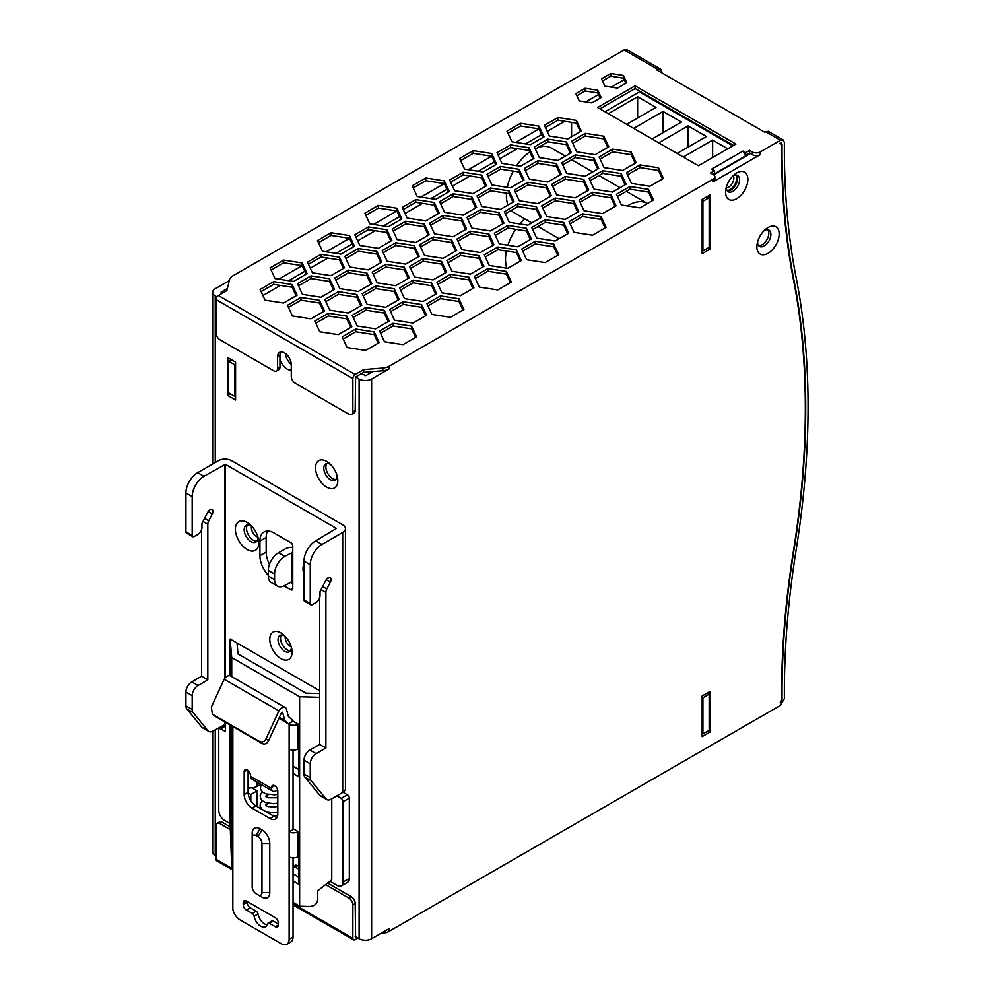 <?xml version="1.0" encoding="UTF-8"?>
<svg xmlns="http://www.w3.org/2000/svg" width="994" height="994" viewBox="0 0 994 994"><rect width="100%" height="100%" fill="white"/><g stroke="black" fill="none" stroke-linecap="round" stroke-linejoin="round"><path stroke-width="1.49" d="M212.43 714.201L215.4 716.512L212.43 714.201L211.337 707.119L224.184 679.25L278.916 710.847L266.069 738.716C264.404 741.698 262.304 742.655 259.794 741.599L212.89 714.512M215.4 716.512L262.304 743.599C264.814 744.655 266.914 743.698 268.579 740.729L266.069 738.716M224.184 679.25A6.635 3.827 120 0 1 230.521 675.92L285.241 707.517A6.635 3.827 120 0 1 286.458 709.244L288.397 716.475L292.261 720.004L292.261 721.545L288.347 723.806L284.831 720.575L282.681 712.586A1.106 0.634 120 0 0 281.426 712.86L268.579 740.729M285.241 707.517A6.635 3.827 120 0 0 278.916 710.847M284.831 720.575L279.326 717.407M278.892 718.339L289.13 724.253L289.13 831.816L293.044 829.568L293.044 750.097M256.104 893.743L260.006 895.992A11.058 6.386 -120 0 0 260.006 895.992L256.104 893.743A5.529 3.193 60 0 1 252.19 886.971L252.19 837.768A5.529 3.193 60 0 1 256.104 835.507L258.055 836.637A5.529 3.193 60 0 1 261.969 843.409L261.969 892.612A5.529 3.193 60 0 1 258.055 894.873L261.969 897.122A11.058 6.386 -120 0 0 269.784 892.612L269.784 843.409A11.058 6.386 -120 0 0 261.969 829.866L260.006 828.735A11.058 6.386 -120 0 0 252.19 833.258L252.19 882.461M267.175 924.892A9.679 5.591 -120 0 1 258.03 914.008A2.758 1.59 -120 0 0 256.129 911.15L250.239 907.758L246.326 910.007L252.215 913.411A2.758 1.59 -120 0 1 254.129 916.269A9.679 5.591 -120 0 0 258.9 924.855A9.679 5.591 -120 0 0 265.634 926.743A9.679 5.591 -120 0 0 267.461 923.973A2.758 1.59 -120 0 1 267.982 923.178A2.758 1.59 -120 0 1 269.374 923.314L275.251 926.719A4.423 2.56 -120 0 0 277.463 926.93A4.423 2.56 -120 0 0 278.382 924.905L275.251 926.719M293.044 857.897L293.044 936.982A11.058 6.386 -120 0 1 290.757 942.039L286.844 944.3A11.058 6.386 -120 0 1 281.314 943.753L240.275 920.059A11.058 6.386 60 0 1 232.844 909.56L232.472 846.031M298.125 724.03L297.728 749.078L298.908 748.395M250.239 907.758A4.423 2.56 -120 0 1 247.108 902.341L243.207 904.59L243.207 902.788A4.423 2.56 60 0 1 244.114 900.763A4.423 2.56 60 0 1 246.326 900.986L275.251 917.686A4.423 2.56 -120 0 1 278.382 923.103L278.382 924.905M292.261 721.545L294.212 721.768M297.728 749.078A6.076 3.516 180 0 1 289.13 749.078M251.991 808.122L255.905 805.861L273.884 816.248L269.983 818.497L251.991 808.122A11.058 6.386 60 0 1 244.176 794.579L244.176 771.717A4.423 2.56 -120 0 1 245.096 769.691A4.423 2.56 -120 0 1 248.5 770.884A4.423 2.56 -120 0 1 250.438 775.332L250.438 776.227A6.076 3.516 120 0 0 251.693 779.01L272.803 791.199A6.076 3.516 120 0 0 275.847 790.901L277.637 789.87M269.983 818.497A11.058 6.386 -120 0 0 275.512 819.056A11.058 6.386 -120 0 0 277.798 813.987L277.798 791.125A4.423 2.56 -120 0 0 275.872 786.676A4.423 2.56 -120 0 0 272.455 785.496A4.423 2.56 -120 0 0 271.548 787.521L271.548 788.416A6.076 3.516 120 0 0 272.803 791.199M294.212 829.331L293.044 829.568M297.728 724.253A6.076 3.516 180 0 1 289.13 724.253M232.472 793.684L232.447 794.604A6.076 3.516 0 0 0 231.055 796.84A6.076 3.516 0 0 0 232.472 799.089L232.472 738.48M231.055 796.84L231.055 821.889A6.076 3.516 0 0 0 232.472 824.138M298.908 856.194L297.728 856.865A6.076 3.516 180 0 1 289.13 856.865L289.13 939.243A11.058 6.386 -120 0 1 286.844 944.3M298.125 831.593L297.728 831.816A6.076 3.516 180 0 1 289.13 831.816L289.13 856.865M255.905 805.861A11.058 6.386 60 0 1 248.09 792.317L248.09 770.474M273.884 816.248A11.058 6.386 -120 0 0 277.102 817.304M243.207 904.59A4.423 2.56 -120 0 0 246.326 910.007M252.19 833.258L252.19 837.768M247.108 902.341L247.108 901.434M278.382 924.01L273.275 921.053A2.758 1.59 -120 0 0 271.896 920.916L267.982 923.178M268.305 575.377A19.905 11.493 60 0 1 259.919 555.671L259.919 541.071A19.905 11.493 60 0 1 264.044 531.964A19.905 11.493 60 0 1 273.996 532.946L290.807 542.649A2.758 1.59 60 0 1 292.758 546.029L292.758 588.622A2.758 1.59 60 0 1 292.186 589.889A2.758 1.59 60 0 1 290.807 589.753L284.023 585.839M269.449 564.356A19.905 11.493 60 0 1 266.181 552.068L266.181 537.456A19.905 11.493 60 0 1 267.672 531.02M310.24 564.754A16.587 9.58 -60 0 1 321.969 544.451L315.719 540.835A16.587 9.58 -60 0 0 303.99 561.15L303.99 599.966A2.758 1.59 -60 0 0 304.562 601.233L310.811 604.837A2.758 1.59 -60 0 1 310.24 603.582L310.24 564.754L303.99 561.15M192.19 496.602L185.928 492.987L185.928 531.802L192.19 535.418L192.19 496.602A16.587 9.58 -60 0 1 203.919 476.288L225.414 464.322L336.432 528.423L315.719 540.835M185.928 492.987A16.587 9.58 -60 0 1 197.657 472.672L218.382 460.719A9.393 5.43 180 0 1 231.664 460.719L342.694 524.807A9.393 5.43 0 0 1 345.44 528.646A9.393 5.43 0 0 1 342.694 532.486L321.969 544.451M274.568 579.601A14.376 8.3 120 0 0 277.537 586.174L271.287 582.571A14.376 8.3 120 0 1 268.305 575.986L274.568 579.601L274.568 574.023A14.376 8.3 -60 0 1 284.731 556.416L292.261 552.515M277.537 586.174A14.376 8.3 120 0 0 284.731 585.466L292.261 581.565M292.758 547.346A9.393 5.43 0 0 0 285.228 548.912L278.469 552.801A14.376 8.3 -60 0 0 268.305 570.407L268.305 575.986M290.31 582.248L292.758 583.664M310.811 604.837A2.758 1.59 -60 0 0 312.203 604.7L316.104 602.451A5.529 3.193 120 0 0 320.018 595.679L320.018 591.629L325.883 580.297A4.15 2.398 120 0 1 330.182 577.613A4.15 2.398 120 0 1 330.343 582.111L326.815 588.933L322.652 586.535M208.156 511.562L212.294 513.948L208.752 520.781A5.529 3.193 -60 0 0 207.821 524.248L207.821 679.871L198.054 685.512A8.287 4.784 120 0 0 192.19 695.663L192.19 709.48A8.287 4.784 -60 0 0 193.122 712.599L208.044 730.789A8.287 4.784 120 0 0 208.839 731.46A8.287 4.784 120 0 0 212.977 731.05L225.414 724.328L225.414 731.547L220.73 728.838A2.758 1.59 -120 0 0 219.339 728.701A2.758 1.59 -120 0 0 218.767 729.969L218.767 810.309A8.287 4.784 -120 0 0 224.632 820.472L230.111 823.628L231.726 866.992L231.726 823.492M248.09 788.876L249.854 787.857M192.19 535.418A2.758 1.59 120 0 0 192.761 536.685A2.758 1.59 120 0 0 194.141 536.549L198.054 534.287A5.529 3.193 120 0 0 201.956 527.516L201.956 523.478L207.821 512.134A4.15 2.398 120 0 1 212.132 509.45A4.15 2.398 120 0 1 212.294 513.948M331.748 798.803L331.748 879.802L317.62 890.922L317.62 899.955C317.123 904.043 314.352 906.217 309.333 906.478L299.629 906.193L293.044 902.39M293.044 881.019L298.908 884.399L298.908 832.04L293.044 828.661M343.067 792.255L347.378 794.74L341.128 798.356A2.758 1.59 -120 0 1 343.079 801.736L343.079 882.088A8.287 4.784 60 0 1 341.364 885.878A8.287 4.784 60 0 1 337.214 885.468L329.909 881.243M343.079 882.088L349.329 878.472L349.329 798.12A2.758 1.59 -120 0 0 347.378 794.74M349.329 878.472A8.287 4.784 60 0 1 347.614 882.262L341.364 885.878M247.494 524.919A9.679 5.591 -120 0 0 246.524 528.423A9.679 5.591 -120 0 0 249.991 537.294A9.679 5.591 -120 0 0 256.887 541.171M281.401 635.042A9.393 5.43 -120 0 0 280.532 638.334A9.393 5.43 -120 0 0 290.472 650.735M185.928 531.802A2.758 1.59 120 0 0 186.512 533.07L192.761 536.685M230.111 675.734L230.111 639.018L319.621 690.706M230.111 639.018L231.726 657.556L299.629 696.757L319.621 697.341M237.032 643.019L237.988 653.953L305.879 693.153L319.621 693.551M293.044 773.456L298.908 776.836L298.908 724.477L293.044 721.097L293.044 721.992M319.844 795.337L326.107 798.952L311.172 780.762L304.922 777.146L319.844 795.337A8.287 4.784 120 0 0 320.64 796.008L326.889 799.623A8.287 4.784 120 0 0 331.039 799.213L342.694 792.479A9.393 5.43 0 0 0 345.44 788.64L345.44 528.646M304.922 777.146A8.287 4.784 -60 0 1 303.99 774.028L303.99 760.211L310.24 763.827L310.24 777.631L303.99 774.028M319.621 597.866L319.621 744.419L309.855 750.06A8.287 4.784 120 0 0 303.99 760.211M230.111 823.628L230.111 725.011M231.726 657.556L231.726 676.616M231.726 725.943L231.726 795.237M336.829 795.871L341.128 798.356M303.99 563.859A16.587 9.58 -120 0 0 303.008 568.705A16.587 9.58 -120 0 0 303.99 574.681M235.379 529.206A16.587 9.58 -120 0 0 247.108 549.52A16.587 9.58 -120 0 0 258.838 542.749A16.587 9.58 -120 0 0 258.316 538.462A16.587 9.58 -120 0 0 250.563 525.031A16.587 9.58 -120 0 0 235.379 529.206M269.784 639.353A15.755 9.095 -120 0 0 280.929 658.649A15.755 9.095 -120 0 0 292.062 652.213A15.755 9.095 -120 0 0 291.801 649.293A15.755 9.095 -120 0 0 283.327 634.607A15.755 9.095 -120 0 0 269.784 639.353M298.908 877.18L293.044 873.801M309.855 750.06L316.104 753.663L325.883 748.022L325.883 592.399A5.529 3.193 -60 0 1 326.815 588.933M316.104 753.663A8.287 4.784 120 0 0 310.24 763.827M311.172 780.762A8.287 4.784 -60 0 1 310.24 777.631M326.107 798.952A8.287 4.784 120 0 0 326.889 799.623M248.102 792.939L250.823 794.517L257.073 790.901L251.793 787.857M299.629 696.757L299.629 906.193M284.88 636.036A9.393 5.43 -120 0 0 279.997 635.464A9.393 5.43 -120 0 0 278.047 639.763A9.393 5.43 -120 0 0 282.159 649.231A9.393 5.43 -120 0 0 289.391 651.741A9.393 5.43 -120 0 0 291.341 647.442A9.393 5.43 -120 0 0 291.341 647.231M251.942 526.422A9.679 5.591 -120 0 0 246.177 525.341A9.679 5.591 -120 0 0 244.176 529.777A9.679 5.591 -120 0 0 248.401 539.506A9.679 5.591 -120 0 0 255.856 542.103A9.679 5.591 -120 0 0 257.856 537.679A9.679 5.591 -120 0 0 257.794 536.586M248.09 787.633A8.847 5.107 0 0 0 257.073 786.391L257.073 782.129M250.823 800.766L250.823 794.517M257.073 806.544L257.073 790.901M260.776 784.254L257.073 786.391M201.571 529.715L201.571 676.255L191.792 681.896A8.287 4.784 120 0 0 185.928 692.06L185.928 705.864A8.287 4.784 -60 0 0 186.86 708.983L201.794 727.173A8.287 4.784 120 0 0 202.577 727.856L208.839 731.46M298.908 769.617L293.044 766.225M232.472 867.427L231.726 866.992M319.621 744.419L325.883 748.022M201.571 676.255L207.821 679.871M506.878 268.206A37.312 21.545 -60 0 1 505.499 259.285A37.312 21.545 -60 0 1 506.368 251.01M507.897 245.232A37.312 21.545 -60 0 1 515.7 229.328M519.787 223.961A37.312 21.545 -60 0 1 524.745 218.854M531.765 222.904L514.134 212.728A37.312 21.545 -60 0 1 511.214 210.393M507.959 205.05A37.312 21.545 -60 0 1 506.406 195.644A37.312 21.545 -60 0 1 506.493 193.209M507.288 187.332A37.312 21.545 -60 0 1 513.302 171.142M516.644 165.65A37.312 21.545 -60 0 1 529.727 151.933M537.99 147.547A37.312 21.545 -60 0 1 551.459 148.094L565.35 156.12M572.743 159.077L572.743 160.382M663.035 132.674L663.035 111.452L681.412 122.063L652.101 138.986M633.725 128.388L663.035 111.452M637.626 118L637.626 96.778L656.003 107.389L626.692 124.325M608.316 113.714L637.626 96.791M688.059 147.112L688.059 125.903L706.436 136.513L677.113 153.436M658.736 142.825L688.059 125.903M712.636 157.524L712.636 140.092L727.732 148.802M683.325 157.015L712.636 140.092M604.986 111.8L639.39 91.933L732.814 145.869M651.89 99.151L653.108 98.953M585.727 101.922L598.537 94.529M611.347 87.137L624.145 79.744M707.219 196.539L709.169 197.669L702.907 201.285L702.137 200.825M702.907 201.285L702.907 250.935L709.169 247.32L709.169 197.669M702.907 250.935L702.137 250.476M702.137 733.46L702.907 733.92L709.169 730.304L709.169 694.197L702.907 697.8L702.907 733.92M702.137 697.353L702.907 697.8M707.219 693.066L709.169 694.197M571.562 136.737L571.562 122.349M262.901 295.529L280.42 285.415M288.633 280.681L304.785 271.35M310.277 268.181L327.796 258.067M336.009 253.321L352.162 243.99M357.666 240.821L375.173 230.707M383.398 225.961L399.551 216.63M405.043 213.462L422.562 203.36M430.775 198.614L446.927 189.282M452.432 186.114L469.938 176M478.164 171.254L494.316 161.923M499.808 158.754L517.327 148.64M525.54 143.894L541.693 134.575M547.197 131.394L564.704 121.28M278.767 279.152L302.151 265.647L302.151 262.938L307.096 273.623L293.565 281.439L275.065 278.581L270.107 267.895L283.65 260.08L302.151 262.938M326.144 251.793L349.528 238.299L331.027 235.441L331.027 232.733L349.528 235.59L354.485 246.263L340.942 254.091L322.441 251.221L317.484 240.548L331.027 232.733M373.533 224.445L396.904 210.939L396.904 208.231L401.862 218.916L388.331 226.731L369.83 223.861L364.873 213.188L378.416 205.373L396.904 208.231M420.909 197.085L444.293 183.592L425.792 180.722L425.792 178.013L444.293 180.883L449.251 191.556L435.707 199.372L417.207 196.514L412.249 185.828L425.792 178.013M468.286 169.725L491.67 156.232L473.181 153.362L473.181 150.653L491.67 153.523L496.627 164.196L483.096 172.012L464.596 169.154L459.638 158.481L473.181 150.653M515.675 142.378L539.059 128.872L520.558 126.014L520.558 123.306L539.059 126.163L544.016 136.849L530.473 144.664L511.972 141.807L507.015 131.121L520.558 123.306M235.578 364.338L234.795 364.798L228.545 361.182L231.279 359.604M234.795 364.798L234.795 396.395L228.545 392.779L228.545 361.182M235.578 395.935L234.795 396.395M647.802 96.791A823.715 475.579 -60 0 1 647.79 95.871M326.902 463.539A9.393 5.43 -120 0 0 325.883 467.031A9.393 5.43 -120 0 0 329.312 475.728A9.393 5.43 -120 0 0 336.059 479.406M337.078 475.704A9.393 5.43 60 0 1 337.078 475.915A9.393 5.43 60 0 1 335.14 480.214A9.393 5.43 60 0 1 327.896 477.704A9.393 5.43 60 0 1 323.796 468.236A9.393 5.43 60 0 1 325.734 463.937A9.393 5.43 60 0 1 330.617 464.509M725.583 192.252A15.755 9.095 -60 0 1 725.844 189.332A15.755 9.095 -60 0 1 734.33 174.646A15.755 9.095 -60 0 1 747.861 179.392A15.755 9.095 -60 0 1 736.728 198.688A15.755 9.095 -60 0 1 725.583 192.252M732.764 176.075A9.393 5.43 -60 0 1 737.647 175.503A9.393 5.43 -60 0 1 739.598 179.802A9.393 5.43 -60 0 1 735.498 189.27A9.393 5.43 -60 0 1 728.254 191.78A9.393 5.43 -60 0 1 726.303 187.481A9.393 5.43 -60 0 1 726.316 187.27M727.322 190.972A9.393 5.43 120 0 0 734.081 187.294A9.393 5.43 120 0 0 737.511 178.597A9.393 5.43 120 0 0 736.492 175.106M758.621 245.58A9.393 5.43 120 0 0 765.38 241.902A9.393 5.43 120 0 0 768.809 233.205A9.393 5.43 120 0 0 767.79 229.713M764.075 230.683A9.393 5.43 -60 0 1 768.958 230.111A9.393 5.43 -60 0 1 770.897 234.41A9.393 5.43 -60 0 1 766.796 243.865A9.393 5.43 -60 0 1 759.553 246.388A9.393 5.43 -60 0 1 757.602 242.089A9.393 5.43 -60 0 1 757.614 241.865M315.52 467.826A15.755 9.095 60 0 1 329.064 463.08A15.755 9.095 60 0 1 337.55 477.766A15.755 9.095 60 0 1 337.811 480.686A15.755 9.095 60 0 1 326.666 487.122A15.755 9.095 60 0 1 315.52 467.826M756.881 246.86A15.755 9.095 -60 0 1 757.142 243.94A15.755 9.095 -60 0 1 765.629 229.241A15.755 9.095 -60 0 1 779.172 233.988A15.755 9.095 -60 0 1 768.027 253.284A15.755 9.095 -60 0 1 756.881 246.86M579.266 100.928L575.874 93.622L585.143 88.267L597.792 90.23L601.184 97.536L591.927 102.879L579.266 100.928M576.868 95.759L585.143 90.976L585.143 88.267M600.19 98.108L597.792 92.939L585.143 90.976M597.792 92.939L597.792 90.23M626.804 82.75L617.535 88.093L604.886 86.143L601.494 78.837L610.751 73.481L623.412 75.445L626.804 82.75M602.488 80.961L610.751 76.19L610.751 73.481M625.81 83.322L623.412 78.153L610.751 76.19M623.412 78.153L623.412 75.445M733.597 145.422L635.091 88.553L635.091 85.844L735.945 144.068L698.422 165.737L597.568 107.501L635.091 85.844M635.091 88.553L599.904 108.855M388.207 321.584L384.231 313.048L384.231 310.339L389.188 321.012L375.645 328.84L357.157 325.97L352.199 315.297L365.742 307.481L384.231 310.339M384.231 313.048L365.742 310.19L365.742 307.481M353.193 317.434L365.742 310.19M420.586 246.922L433.135 239.678L433.135 236.97L451.636 239.827L456.594 250.513L443.051 258.328L424.55 255.458L419.592 244.785L433.135 236.97M455.6 251.084L451.636 242.536L433.135 239.678M451.636 242.536L451.636 239.827M508.009 133.258L520.558 126.014M543.022 137.42L539.059 128.872L539.059 126.163M510.332 282.681L506.368 274.133L487.868 271.275L487.868 268.566L506.368 271.424L511.326 282.11L497.783 289.925L479.282 287.055L474.324 276.382L487.868 268.566M506.368 274.133L506.368 271.424M475.318 278.519L487.868 271.275M359.816 245.443L354.858 234.77L368.401 226.955L386.89 229.813L391.847 240.486L378.304 248.314L359.816 245.443M390.866 241.07L386.89 232.521L386.89 229.813M386.89 232.521L368.401 229.664L368.401 226.955M355.852 236.907L368.401 229.664M466.981 217.425L480.512 209.61L499.013 212.48L503.97 223.153L490.427 230.968L471.939 228.111L466.981 217.425M467.963 219.562L480.512 212.318L480.512 209.61M502.976 223.725L499.013 215.176L499.013 212.48M499.013 215.176L480.512 212.318M580.086 202.229L592.635 194.986L592.635 192.277L611.124 195.147L616.081 205.82L602.538 213.635L584.05 210.778L579.092 200.092L592.635 192.277M615.1 206.392L611.124 197.843L592.635 194.986M611.124 197.843L611.124 195.147M339.786 288.608L334.829 277.922L348.372 270.107L366.873 272.965L371.831 283.65L358.287 291.466L339.786 288.608M370.837 284.222L366.873 275.673L366.873 272.965M366.873 275.673L348.372 272.816L348.372 270.107M335.823 280.06L348.372 272.816M652.474 200.614L648.51 192.066L630.01 189.208L630.01 186.499L648.51 189.357L653.468 200.042L639.925 207.858L621.424 205L616.466 194.315L630.01 186.499M648.51 192.066L648.51 189.357M617.46 196.452L630.01 189.208M319.77 331.76L314.812 321.074L328.355 313.259L346.856 316.117L351.814 326.802L338.271 334.618L319.77 331.76M315.806 323.212L328.355 315.968L328.355 313.259M350.82 327.374L346.856 318.826L328.355 315.968M346.856 318.826L346.856 316.117M625.114 184.809L621.151 176.273L621.151 173.565L626.096 184.238L612.565 192.053L594.064 189.195L589.107 178.522L602.65 170.695L621.151 173.565M590.101 180.647L602.65 173.403L602.65 170.695M621.151 176.273L602.65 173.403M477.977 197.992L490.527 190.749L490.527 188.04L509.027 190.898L513.985 201.583L500.442 209.399L481.941 206.528L476.983 195.855L490.527 188.04M512.991 202.155L509.027 193.606L509.027 190.898M509.027 193.606L490.527 190.749M425.693 220.954L407.192 218.096L402.235 207.411L415.778 199.595L434.279 202.453L439.224 213.138L425.693 220.954M438.242 213.71L434.279 205.162L434.279 202.453M434.279 205.162L415.778 202.304L415.778 199.595M403.229 209.548L415.778 202.304M515.352 192.202L527.901 184.959L527.901 182.25L546.402 185.12L551.359 195.793L537.816 203.608L519.315 200.751L514.358 190.078L527.901 182.25M550.365 196.365L546.402 187.829L527.901 184.959M546.402 187.829L546.402 185.12M414.535 277.04L409.578 266.367L423.121 258.552L441.622 261.41L446.579 272.083L433.036 279.91L414.535 277.04M410.572 268.504L423.121 261.26L423.121 258.552M445.585 272.667L441.622 264.118L423.121 261.26M441.622 264.118L441.622 261.41M530.349 239.529L526.385 230.981L507.884 228.123L507.884 225.414L526.385 228.272L531.33 238.958L517.799 246.773L499.299 243.903L494.341 233.23L507.884 225.414M526.385 230.981L526.385 228.272M495.335 235.367L507.884 228.123M540.351 217.947L536.387 209.399L517.886 206.541L517.886 203.832L536.387 206.702L541.345 217.375L527.802 225.191L509.301 222.333L504.343 211.647L517.886 203.832M536.387 209.399L536.387 206.702M505.337 213.785L517.886 206.541M480.413 252.551L461.912 249.693L456.967 239.007L470.497 231.192L488.998 234.05L493.956 244.735L480.413 252.551M457.948 241.144L470.497 233.901L470.497 231.192M492.962 245.307L488.998 236.758L470.497 233.901M488.998 236.758L488.998 234.05M413.243 187.965L425.792 180.722M448.257 192.128L444.293 183.592L444.293 180.883M342.184 336.879L355.728 329.051L374.216 331.921L379.174 342.595L365.63 350.422L347.142 347.552L342.184 336.879M343.166 339.016L355.728 331.76L355.728 329.051M378.18 343.166L374.216 334.63L355.728 331.76M374.216 334.63L374.216 331.921M334.469 289.416L320.925 297.243L302.424 294.373L297.467 283.7L311.01 275.885L329.511 278.742L334.469 289.416M333.475 290L329.511 281.451L329.511 278.742M329.511 281.451L311.01 278.593L311.01 275.885M298.461 285.837L311.01 278.593M585.193 176.261L566.692 173.403L561.747 162.718L575.277 154.902L593.778 157.76L598.736 168.446L585.193 176.261M562.728 164.855L575.277 157.611L575.277 154.902M597.742 169.017L593.778 160.469L575.277 157.611M593.778 160.469L593.778 157.76M484.327 254.812L497.87 246.997L516.358 249.854L521.316 260.527L507.785 268.355L489.284 265.485L484.327 254.812M485.32 256.949L497.87 249.705L497.87 246.997M520.334 261.099L516.358 252.563L516.358 249.854M516.358 252.563L497.87 249.705M576.706 151.821L571.749 141.148L585.292 133.32L603.793 136.19L608.75 146.863L595.207 154.679L576.706 151.821M572.743 143.273L585.292 136.029L585.292 133.32M607.756 147.435L603.793 138.899L585.292 136.029M603.793 138.899L603.793 136.19M382.218 250.563L395.761 242.747L414.262 245.605L419.219 256.29L405.676 264.106L387.175 261.248L382.218 250.563M383.212 252.7L395.761 245.456L395.761 242.747M418.226 256.862L414.262 248.314L395.761 245.456M414.262 248.314L414.262 245.605M520.458 166.246L501.958 163.376L497 152.703L510.543 144.888L529.032 147.746L533.989 158.431L520.458 166.246M497.994 154.84L510.543 147.597L510.543 144.888M533.008 159.003L529.032 150.454L510.543 147.597M529.032 150.454L529.032 147.746M604.066 167.626L599.109 156.94L612.652 149.125L631.153 151.983L636.11 162.668L622.567 170.483L604.066 167.626M600.103 159.077L612.652 151.833L612.652 149.125M635.116 163.24L631.153 154.691L612.652 151.833M631.153 154.691L631.153 151.983M329.784 310.178L324.827 299.492L338.37 291.677L356.871 294.535L361.828 305.22L348.285 313.035L329.784 310.178M325.821 301.629L338.37 294.386L338.37 291.677M360.834 305.792L356.871 297.243L338.37 294.386M356.871 297.243L356.871 294.535M358.387 248.525L376.888 251.383L381.845 262.068L368.302 269.883L349.801 267.026L344.843 256.34L358.387 248.525L358.387 251.233L376.888 254.091L376.888 251.383M380.851 262.64L376.888 254.091M345.837 258.477L358.387 251.233M306.115 274.195L302.151 265.647L283.65 262.789L283.65 260.08M271.101 270.033L283.65 262.789M576.421 120.386L581.378 131.071L567.835 138.887L549.347 136.029L544.389 125.343L557.932 117.528L576.421 120.386L576.421 123.094L557.932 120.237L557.932 117.528M580.384 131.643L576.421 123.094M545.371 127.48L557.932 120.237M399.19 299.442L385.647 307.27L367.146 304.4L362.201 293.727L375.732 285.899L394.233 288.769L399.19 299.442M363.183 295.864L375.732 288.608L375.732 285.899M398.196 300.014L394.233 291.478L375.732 288.608M394.233 291.478L394.233 288.769M568.705 233.18L555.161 240.995L536.673 238.125L531.715 227.452L545.246 219.637L563.747 222.494L568.705 233.18M532.697 229.589L545.246 222.345L545.246 219.637M567.711 233.752L563.747 225.203L545.246 222.345M563.747 225.203L563.747 222.494M577.738 212.169L573.762 203.621L555.273 200.763L555.273 198.054L573.762 200.912L578.719 211.598L565.176 219.413L546.688 216.555L541.73 205.87L555.273 198.054M573.762 203.621L573.762 200.912M542.724 208.007L555.273 200.763M588.721 190.028L575.178 197.843L556.677 194.973L551.72 184.3L565.263 176.485L583.764 179.342L588.721 190.028M587.727 190.6L583.764 182.051L583.764 179.342M583.764 182.051L565.263 179.193L565.263 176.485M552.714 186.437L565.263 179.193M404.533 298.622L399.576 287.937L413.119 280.122L431.62 282.979L436.565 293.665L423.034 301.48L404.533 298.622M400.57 290.074L413.119 282.83L413.119 280.122M435.583 294.236L431.62 285.688L413.119 282.83M431.62 285.688L431.62 282.979M428.24 235.28L424.276 226.731L424.276 224.035L429.234 234.708L415.691 242.524L397.19 239.666L392.232 228.98L405.776 221.165L424.276 224.035M424.276 226.731L405.776 223.874L405.776 221.165M393.226 231.117L405.776 223.874M466.596 228.931L453.053 236.758L434.552 233.888L429.594 223.215L443.138 215.4L461.638 218.258L466.596 228.931M430.588 225.352L443.138 218.108L443.138 215.4M465.602 229.515L461.638 220.966L443.138 218.108M461.638 220.966L461.638 218.258M393.102 323.274L411.603 326.131L416.561 336.817L403.017 344.632L384.516 341.774L379.559 331.089L393.102 323.274L393.102 325.982L411.603 328.84L411.603 326.131M380.553 333.226L393.102 325.982M415.567 337.388L411.603 328.84M570.382 153.213L566.418 144.677L566.418 141.968L571.376 152.641L557.833 160.456L539.332 157.599L534.374 146.926L547.918 139.098L566.418 141.968M535.368 149.05L547.918 141.807L547.918 139.098M566.418 144.677L547.918 141.807M472.945 288.459L468.982 279.91L468.982 277.202L473.939 287.887L460.396 295.703L441.908 292.845L436.95 282.159L450.493 274.344L468.982 277.202M437.932 284.296L450.493 277.053L450.493 274.344M468.982 279.91L450.493 277.053M460.632 160.606L473.181 153.362M495.646 164.768L491.67 156.232L491.67 153.523M510.456 187.816L491.955 184.959L486.998 174.273L500.541 166.458L519.042 169.315L524 180.001L510.456 187.816M487.992 176.41L500.541 169.166L500.541 166.458M523.006 180.573L519.042 172.024L500.541 169.166M519.042 172.024L519.042 169.315M312.427 272.803L307.469 262.13L321.012 254.302L339.513 257.173L344.458 267.846L330.927 275.673L312.427 272.803M308.463 264.267L321.012 257.011L321.012 254.302M343.477 268.417L339.513 259.881L321.012 257.011M339.513 259.881L339.513 257.173M561.361 174.223L547.818 182.039L529.317 179.181L524.36 168.495L537.903 160.68L556.404 163.55L561.361 174.223M560.367 174.795L556.404 166.246L556.404 163.55M556.404 166.246L537.903 163.389L537.903 160.68M525.354 170.633L537.903 163.389M631.438 183.418L626.481 172.745L640.012 164.917L658.513 167.787L663.47 178.46L649.927 186.276L631.438 183.418M662.476 179.032L658.513 170.496L658.513 167.787M658.513 170.496L640.012 167.626L640.012 164.917M627.462 174.869L640.012 167.626M444.567 212.306L439.609 201.633L453.152 193.818L471.653 196.675L476.611 207.361L463.067 215.176L444.567 212.306M440.603 203.77L453.152 196.526L453.152 193.818M475.617 207.932L471.653 199.384L453.152 196.526M471.653 199.384L471.653 196.675M300.996 297.454L319.496 300.325L324.454 310.998L310.911 318.826L292.41 315.955L287.452 305.282L300.996 297.454L300.996 300.163L319.496 303.033L319.496 300.325M288.446 307.419L300.996 300.163M323.46 311.569L319.496 303.033M486.613 185.779L473.069 193.594L454.581 190.736L449.623 180.051L463.167 172.235L481.655 175.106L486.613 185.779M450.605 182.188L463.167 174.944L463.167 172.235M485.619 186.35L481.655 177.802L463.167 174.944M481.655 177.802L481.655 175.106M421.593 304.562L426.55 315.247L413.019 323.062L394.519 320.205L389.561 309.519L403.104 301.704L421.593 304.562L421.593 307.27L403.104 304.412L403.104 301.704M425.569 315.819L421.593 307.27M390.555 311.656L403.104 304.412M292.124 284.52L297.082 295.206L283.538 303.021L265.05 300.163L260.093 289.478L273.636 281.662L292.124 284.52L292.124 287.229L273.636 284.371L273.636 281.662M296.1 295.777L292.124 287.229M261.087 291.615L273.636 284.371M447.959 262.714L460.508 255.47L460.508 252.762L478.996 255.632L483.954 266.305L470.411 274.12L451.922 271.263L446.965 260.577L460.508 252.762M482.972 266.877L478.996 258.328L478.996 255.632M478.996 258.328L460.508 255.47M440.479 295.926L458.979 298.784L463.937 309.457L450.394 317.285L431.893 314.415L426.935 303.742L440.479 295.926L440.479 298.635L458.979 301.493L458.979 298.784M427.929 305.879L440.479 298.635M462.943 310.029L458.979 301.493M522.695 251.159L535.244 243.915L535.244 241.207L553.745 244.064L558.703 254.75L545.159 262.565L526.658 259.707L521.701 249.022L535.244 241.207M557.709 255.321L553.745 246.773L535.244 243.915M553.745 246.773L553.745 244.064M400.88 219.488L396.904 210.939L378.416 208.081L378.416 205.373M365.867 215.325L378.416 208.081M570.084 223.799L582.633 216.555L582.633 213.847L601.134 216.717L606.091 227.39L592.548 235.205L574.047 232.347L569.09 221.674L582.633 213.847M605.097 227.961L601.134 219.425L582.633 216.555M601.134 219.425L601.134 216.717M318.478 242.685L331.027 235.441M353.491 246.847L349.528 238.299L349.528 235.59M372.216 272.145L385.747 264.329L404.247 267.187L409.205 277.86L395.662 285.688L377.173 282.818L372.216 272.145M373.197 274.282L385.747 267.038L385.747 264.329M408.211 278.444L404.247 269.896L385.747 267.038M404.247 269.896L404.247 267.187M745.711 155.35L745.711 152.641L749.625 150.392L749.625 153.101L745.711 155.35L742.978 151.063L711.704 169.117L714.45 170.695L714.45 173.416A3.864 2.236 -120 0 1 714.45 173.863L714.45 174.31M745.711 156.257L745.711 155.809A3.864 2.236 60 0 0 745.686 155.337M742.978 151.063L745.711 152.641M714.45 173.403L712.884 174.31M372.787 371.57L365.755 375.633L361.456 373.595L355.591 376.987L359.107 379.012A8.847 5.107 0 0 0 371.619 379.012L389.076 368.936A11.058 6.386 180 0 1 382.827 370.737L363.667 372.315L363.667 369.606L382.827 368.028A11.058 6.386 0 0 0 389.076 366.227L713.27 179.057A5.529 3.193 0 0 0 714.885 176.795A5.529 3.193 0 0 0 713.27 174.534L710.536 172.956L714.45 170.695M714.885 176.795L714.885 179.504A5.529 3.193 180 0 1 713.27 181.753L760.186 154.679A5.529 3.193 180 0 1 752.359 154.679L750.408 153.548L713.642 174.77M781.644 699.739A829.244 478.773 -60 0 1 793.473 550.775A829.244 478.773 120 0 0 793.473 279.848A829.244 478.773 -60 0 1 781.644 144.552L780.079 143.198L781.47 143.049L782.042 144.316A834.948 482.053 -60 0 0 793.871 279.712A828.698 478.449 -60 0 1 793.871 550.452A834.948 482.053 120 0 0 782.042 699.515L780.079 702.907A2.758 1.59 120 0 0 781.644 699.751M280.917 351.926A9.679 5.591 -120 0 0 279.948 355.43L279.948 367.159L277.599 368.513A5.529 3.193 -120 0 1 276.456 371.048A5.529 3.193 -120 0 1 273.698 370.774L219.947 339.737A5.529 3.193 -120 0 1 216.033 332.978L216.033 299.567A3.317 1.913 -60 0 1 218.382 295.504L226.843 290.621L229.589 279.562A11.058 6.386 0 0 1 232.708 275.947L624.108 49.973L626.854 49.75M661.83 72.835A831.531 480.09 -60 0 1 661.83 71.792L660.662 69.269L656.984 70.04L764.485 132.103L768.163 131.345M382.827 932.26L382.827 933.167A11.058 6.386 180 0 0 389.076 931.353L780.476 705.38L784.39 698.571A831.531 480.09 120 0 1 796.169 549.67A832.015 480.363 120 0 0 796.169 277.848A831.531 480.09 -60 0 1 784.39 142.552L783.21 140.03L780.476 140.253L760.186 151.97A5.529 3.193 0 0 1 752.359 151.97L752.359 154.679M702.137 253.644L702.137 199.471L709.952 194.961L709.952 249.121L702.137 253.644M707.989 248.003L709.952 249.121M702.137 736.629L702.137 695.999L709.952 691.489L709.952 732.106L702.137 736.629M707.989 730.975L709.952 732.106M363.667 369.606L355.193 374.502A3.317 1.913 120 0 0 352.858 378.565L352.858 411.963A5.529 3.193 -120 0 1 351.702 414.498A5.529 3.193 -120 0 1 348.944 414.225L295.193 383.187A5.529 3.193 -120 0 1 291.279 376.415L291.279 364.686A9.679 5.591 60 0 0 287.055 354.945A9.679 5.591 60 0 0 279.6 352.348A9.679 5.591 60 0 0 277.599 356.784L279.948 355.43M298.908 869.216L295.193 867.079A5.529 3.193 -120 0 0 293.044 866.582M293.044 866.445L294.771 865.451A5.529 3.193 60 0 1 297.541 865.724L298.908 866.507M230.31 826.909L222.283 822.274A5.529 3.193 60 0 0 219.525 822.001L217.177 823.355A5.529 3.193 -120 0 0 216.033 825.89L216.033 859.288A3.317 1.913 -60 0 0 216.717 860.804L232.472 869.899M217.177 823.355A5.529 3.193 -120 0 1 219.947 823.628L230.422 829.679M325.61 884.635L348.944 898.104A5.529 3.193 -120 0 1 352.858 904.875L352.858 938.274A3.317 1.913 120 0 0 353.541 939.802A3.317 1.913 120 0 0 355.193 939.628L357.939 938.05M227.763 395.488L227.763 357.567L235.578 362.089L235.578 399.998L227.763 395.488L230.496 393.91M285.29 353.379A11.058 6.386 -120 0 0 291.279 364.45M291.279 370.103A11.058 6.386 60 0 1 279.948 359.306M222.283 293.255L221.115 292.124L227.365 288.508M382.827 933.167L381 933.316M389.076 931.353L389.076 928.644L371.619 938.734A8.847 5.107 180 0 1 359.107 938.734L355.193 936.472M327.598 883.07L351.292 896.75A5.529 3.193 60 0 1 355.193 903.521L355.591 936.696M212.666 731.224L212.666 852.069A8.847 5.107 180 0 0 215.251 855.672L216.033 856.132M229.328 280.606L215.251 288.732A8.847 5.107 0 0 0 212.666 292.348A8.847 5.107 0 0 0 215.251 295.963L216.928 296.92M355.591 376.987L355.193 410.609A5.529 3.193 60 0 1 354.05 413.144L351.702 414.498M279.948 367.159A5.529 3.193 60 0 1 278.805 369.693L276.456 371.048M277.599 368.513L277.599 356.784M363.667 372.315L361.456 373.595M781.073 143.273L779.694 143.409M750.408 153.548L749.625 153.101M749.625 150.392L752.359 151.97M262.304 743.599L259.794 741.599M269.784 843.409L261.969 843.409M269.784 892.612L261.969 892.612M256.129 911.15L252.215 913.411M243.207 902.788L246.326 900.986M250.438 776.227L271.548 788.416M293.044 936.982L289.13 939.243M297.728 831.816L297.728 856.865M271.548 787.521L274.667 785.707M244.176 794.579L248.09 792.317M244.176 771.717L247.307 769.915M258.03 914.008L254.129 916.269M260.006 828.735L256.104 835.507M261.969 829.866L258.055 836.637M273.275 921.053L269.374 923.314M232.844 909.56L232.844 726.589M292.758 588.622L290.807 589.753M259.919 555.671L266.181 552.068M203.919 476.288L197.657 472.672M291.478 552.515L291.478 581.565M284.731 556.416L278.469 552.801M274.568 574.023L268.305 570.407M259.919 541.071L266.181 537.456M224.632 464.322L224.632 678.616M224.632 721.855L224.632 724.328M225.414 464.322L225.414 677.684M225.414 722.303L225.414 724.328M220.73 728.838L225.414 726.129M310.24 603.582L303.99 599.966M342.694 792.479L342.694 532.486M191.792 681.896L198.054 685.512M185.928 692.06L192.19 695.663M193.122 712.599L186.86 708.983M192.19 709.48L185.928 705.864M201.794 727.173L208.044 730.789M349.329 798.12L343.079 801.736M326.206 579.726L330.343 582.111M325.883 592.399L321.062 589.616M208.752 520.781L204.602 518.371M207.821 524.248L203 521.465M647.442 203.522L647.231 203.385A37.312 21.545 120 0 0 627.438 205.92M733.286 175.789A7.331 4.224 -60 0 1 728.677 187.158A7.331 4.224 -60 0 1 726.316 187.854M735.895 175.068A9.319 5.38 -60 0 1 730.081 189.593A9.319 5.38 -60 0 1 726.999 190.488M291.192 646.734A7.331 4.224 60 0 1 290.347 646.324A7.331 4.224 60 0 1 285.241 636.409M257.844 537.083A7.331 4.224 60 0 1 256.527 536.524A7.331 4.224 60 0 1 251.519 526.137M714.45 173.863L745.711 155.809M713.27 179.057L713.27 181.753M624.108 49.973L657.929 69.493M765.43 131.556L780.476 140.253M389.076 368.936L389.076 366.227M382.827 368.028L382.827 370.737M355.193 374.502L218.382 295.504M216.033 299.567L352.858 378.565M295.193 867.079L297.541 865.724M219.947 823.628L222.283 822.274M352.858 938.274L293.044 903.745M232.472 868.781L216.033 859.288M371.619 938.734L371.619 379.012M359.107 379.012L359.107 938.734M352.858 904.875L355.193 903.521M351.292 896.75L348.944 898.104M215.251 855.672L215.251 729.745M215.251 462.521L215.251 295.963M355.193 410.609L352.858 411.963M760.186 154.679L760.186 151.97M219.339 728.701L225.414 725.198M269.088 789.062L265.709 787.111M276.506 797.772L268.517 797.772M262.192 800.58L260.229 803.612L260.167 806.233L262.13 809.451M265.845 811.601L273.238 812.645L277.798 812.036M262.18 791.746L260.167 795.237L260.478 798.17L262.317 800.679L265.112 802.406L273.4 803.736L277.798 803.14M260.925 784.341L260.416 789.236L262.863 792.305L266.032 793.933L274.53 794.84L277.798 794.318M277.798 797.424L268.479 797.76L265.609 796.206L268.455 794.566M276.593 794.554L277.798 794.889M277.798 806.345L272.766 807.165L267.063 806.171L265.547 804.991L268.318 803.376M276.817 803.351L277.798 803.612M277.699 815.378L273.685 816.124M268.256 806.619L276.754 806.643M272.182 815.266L276.692 815.652M538.015 226.52L559.125 238.709M571.612 159.736L592.71 171.912M598.972 175.528L620.082 187.717M626.332 191.333L647.231 203.385M660.687 69.22L626.879 49.7M783.247 139.98L768.188 131.283M293.044 904.875L353.541 939.802M212.666 292.348L212.666 464.012"/></g></svg>
